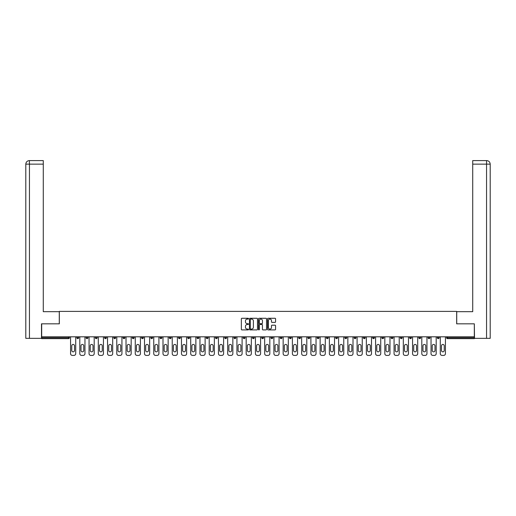 <?xml version="1.0" encoding="UTF-8"?>
<svg xmlns="http://www.w3.org/2000/svg" width="516" height="516" viewBox="0 0 516 516"><rect width="100%" height="100%" fill="white"/><g stroke="black" fill="none" stroke-linecap="round" stroke-linejoin="round"><path stroke-width="0.77" d="M248.519 318.682A0.406 0.406 0 0 0 248.112 318.275L241.933 318.275A0.581 0.581 0 0 0 241.353 318.856L241.353 329.331A0.581 0.581 0 0 0 241.933 329.911L248.112 329.911A0.406 0.406 0 0 0 248.519 329.505A0.406 0.406 0 0 0 248.112 329.092L247.312 329.092A1.864 1.864 0 0 1 245.455 327.234L245.455 326.364A1.864 1.864 0 0 1 247.312 324.5L248.112 324.5A0.406 0.406 0 0 0 248.519 324.093A0.406 0.406 0 0 0 248.112 323.687L247.312 323.687A1.864 1.864 0 0 1 245.455 321.823L245.455 320.952A1.864 1.864 0 0 1 247.312 319.094L248.112 319.094A0.406 0.406 0 0 0 248.519 318.682M274.996 322.377A0.581 0.581 0 0 0 275.576 321.797L275.576 318.856A0.581 0.581 0 0 0 274.996 318.275L268.133 318.275A0.581 0.581 0 0 0 267.552 318.856L267.552 329.331A0.581 0.581 0 0 0 268.133 329.911L274.996 329.911A0.581 0.581 0 0 0 275.576 329.331L275.576 325.777A0.581 0.581 0 0 0 274.996 325.196L272.061 325.196A0.581 0.581 0 0 0 271.481 325.777L271.481 327.537A1.554 1.554 0 0 1 269.92 329.092A1.554 1.554 0 0 1 268.365 327.537L268.365 320.649A1.554 1.554 0 0 1 269.92 319.094A1.554 1.554 0 0 1 271.481 320.649L271.481 321.797A0.581 0.581 0 0 0 272.061 322.377L274.996 322.377M29.444 338.341L25.8 338.341L25.8 164.146L29.444 164.146L29.36 160.592L43.279 160.592L43.279 164.146L29.444 164.146L29.444 338.341L41.499 338.341L41.499 323.829L59.334 323.829L59.334 311.387L456.666 311.387L456.666 323.829L474.32 323.829L474.32 336.8L41.68 336.8L41.68 337.748L68.518 337.748L68.518 336.8M41.68 323.829L41.68 336.8M257.49 318.856A0.581 0.581 0 0 0 256.91 318.275L250.047 318.275A0.581 0.581 0 0 0 249.467 318.856L249.467 329.331A0.581 0.581 0 0 0 250.047 329.911L256.91 329.911A0.581 0.581 0 0 0 257.49 329.331L257.49 318.856M259.09 318.275L265.953 318.275A0.581 0.581 0 0 1 266.533 318.856L266.533 329.331A0.581 0.581 0 0 1 265.953 329.911L263.018 329.911A0.581 0.581 0 0 1 262.438 329.331L262.438 325.08A0.581 0.581 0 0 0 261.851 324.5L259.903 324.5A0.581 0.581 0 0 0 259.322 325.08L259.322 329.505A0.406 0.406 0 0 1 258.916 329.911A0.406 0.406 0 0 1 258.51 329.505L258.51 318.856A0.581 0.581 0 0 1 259.09 318.275M69.408 336.8L69.408 337.748A0.89 0.89 0 0 1 68.518 338.638L41.68 338.638L41.68 337.748M474.32 336.8L474.32 338.638L447.482 338.638A0.89 0.89 0 0 1 446.592 337.748L446.592 336.8M78.651 336.8L78.651 337.748L76.871 337.748A0.89 0.89 0 0 0 77.761 338.638A0.89 0.89 0 0 1 76.871 337.748L76.871 336.8M68.518 338.638A0.89 0.89 0 0 0 69.408 337.748A0.89 0.89 0 0 1 68.518 338.638L68.518 337.748L69.408 337.748M86.114 336.8L86.114 337.748L86.114 336.8M87.894 336.8L87.894 337.748L87.894 336.8M97.137 336.8L97.137 337.748L95.357 337.748A0.89 0.89 0 0 0 96.247 338.638A0.89 0.89 0 0 1 95.357 337.748L95.357 336.8M104.6 336.8L104.6 337.748L104.6 336.8M106.38 336.8L106.38 337.748A0.89 0.89 0 0 1 105.49 338.638A0.89 0.89 0 0 1 104.6 337.748A0.89 0.89 0 0 0 105.49 338.638A0.89 0.89 0 0 0 106.38 337.748A0.89 0.89 0 0 1 105.49 338.638A0.89 0.89 0 0 1 104.6 337.748L106.38 337.748M113.843 337.748A0.89 0.89 0 0 0 114.733 338.638A0.89 0.89 0 0 0 115.623 337.748A0.89 0.89 0 0 1 114.733 338.638A0.89 0.89 0 0 0 115.623 337.748L115.623 336.8L115.623 337.748L113.843 337.748A0.89 0.89 0 0 0 114.733 338.638A0.89 0.89 0 0 1 113.843 337.748L113.843 336.8M124.866 336.8L124.866 337.748A0.89 0.89 0 0 1 123.975 338.638A0.89 0.89 0 0 1 123.085 337.748L123.085 336.8M133.218 338.638A0.89 0.89 0 0 0 134.108 337.748L134.108 336.8L134.108 337.748A0.89 0.89 0 0 1 133.218 338.638A0.89 0.89 0 0 1 132.328 337.748L132.328 336.8M143.351 336.8L143.351 337.748A0.89 0.89 0 0 1 142.461 338.638A0.89 0.89 0 0 1 141.571 337.748L141.571 336.8M152.594 336.8L152.594 337.748A0.89 0.89 0 0 1 151.704 338.638A0.89 0.89 0 0 1 150.814 337.748L150.814 336.8M160.947 338.638A0.89 0.89 0 0 0 161.837 337.748L161.837 336.8L161.837 337.748A0.89 0.89 0 0 1 160.947 338.638A0.89 0.89 0 0 1 160.063 337.748L160.063 336.8M171.08 336.8L171.08 337.748A0.89 0.89 0 0 1 170.19 338.638A0.89 0.89 0 0 1 169.306 337.748L169.306 336.8M180.323 336.8L180.323 337.748A0.89 0.89 0 0 1 179.433 338.638A0.89 0.89 0 0 1 178.549 337.748L178.549 336.8M189.565 336.8L189.565 337.748L187.792 337.748A0.89 0.89 0 0 0 188.675 338.638A0.89 0.89 0 0 1 187.792 337.748L187.792 336.8M198.808 336.8L198.808 337.748A0.89 0.89 0 0 1 197.918 338.638A0.89 0.89 0 0 1 197.035 337.748L197.035 336.8M208.051 336.8L208.051 337.748A0.89 0.89 0 0 1 207.161 338.638A0.89 0.89 0 0 1 206.277 337.748L206.277 336.8M217.294 336.8L217.294 337.748A0.89 0.89 0 0 1 216.404 338.638A0.89 0.89 0 0 1 215.52 337.748L215.52 336.8M225.647 338.638A0.89 0.89 0 0 0 226.537 337.748L226.537 336.8L226.537 337.748A0.89 0.89 0 0 1 225.647 338.638A0.89 0.89 0 0 1 224.763 337.748L224.763 336.8M235.78 336.8L235.78 337.748A0.89 0.89 0 0 1 234.89 338.638A0.89 0.89 0 0 1 234.006 337.748L234.006 336.8M245.023 336.8L245.023 337.748A0.89 0.89 0 0 1 244.132 338.638A0.89 0.89 0 0 1 243.249 337.748L243.249 336.8M252.492 336.8L252.492 337.748L252.492 336.8M254.265 336.8L254.265 337.748A0.89 0.89 0 0 1 253.375 338.638A0.89 0.89 0 0 1 252.492 337.748L254.265 337.748A0.89 0.89 0 0 1 253.375 338.638M261.735 336.8L261.735 337.748L261.735 336.8M263.508 336.8L263.508 337.748A0.89 0.89 0 0 1 262.625 338.638A0.89 0.89 0 0 1 261.735 337.748L263.508 337.748A0.89 0.89 0 0 1 262.625 338.638M270.977 336.8L270.977 337.748L270.977 336.8M272.751 336.8L272.751 337.748L272.751 336.8M280.22 336.8L280.22 337.748L280.22 336.8M281.994 336.8L281.994 337.748L281.994 336.8M291.237 336.8L291.237 337.748A0.89 0.89 0 0 1 290.353 338.638A0.89 0.89 0 0 1 289.463 337.748L289.463 336.8M300.48 336.8L300.48 337.748L298.706 337.748A0.89 0.89 0 0 0 299.596 338.638A0.89 0.89 0 0 1 298.706 337.748L298.706 336.8M309.723 336.8L309.723 337.748A0.89 0.89 0 0 1 308.839 338.638A0.89 0.89 0 0 1 307.949 337.748L307.949 336.8M317.192 336.8L317.192 337.748L317.192 336.8M318.965 336.8L318.965 337.748L318.965 336.8M328.208 336.8L328.208 337.748A0.89 0.89 0 0 1 327.325 338.638A0.89 0.89 0 0 1 326.435 337.748L326.435 336.8M337.451 336.8L337.451 337.748L335.677 337.748A0.89 0.89 0 0 0 336.567 338.638A0.89 0.89 0 0 1 335.677 337.748L335.677 336.8M346.694 336.8L346.694 337.748A0.89 0.89 0 0 1 345.81 338.638A0.89 0.89 0 0 1 344.92 337.748L344.92 336.8M355.937 336.8L355.937 337.748L354.163 337.748A0.89 0.89 0 0 0 355.053 338.638A0.89 0.89 0 0 1 354.163 337.748L354.163 336.8M365.186 336.8L365.186 337.748A0.89 0.89 0 0 1 364.296 338.638A0.89 0.89 0 0 1 363.406 337.748L363.406 336.8M374.429 336.8L374.429 337.748L372.649 337.748A0.89 0.89 0 0 0 373.539 338.638A0.89 0.89 0 0 1 372.649 337.748L372.649 336.8M383.672 336.8L383.672 337.748A0.89 0.89 0 0 1 382.782 338.638A0.89 0.89 0 0 1 381.892 337.748L381.892 336.8M392.915 336.8L392.915 337.748L391.134 337.748A0.89 0.89 0 0 0 392.025 338.638A0.89 0.89 0 0 1 391.134 337.748L391.134 336.8M402.158 336.8L402.158 337.748L400.377 337.748A0.89 0.89 0 0 0 401.267 338.638A0.89 0.89 0 0 1 400.377 337.748L400.377 336.8M411.4 336.8L411.4 337.748L409.62 337.748A0.89 0.89 0 0 0 410.51 338.638A0.89 0.89 0 0 1 409.62 337.748L409.62 336.8M420.643 336.8L420.643 337.748A0.89 0.89 0 0 1 419.753 338.638A0.89 0.89 0 0 1 418.863 337.748L418.863 336.8M429.886 336.8L429.886 337.748A0.89 0.89 0 0 1 428.996 338.638A0.89 0.89 0 0 1 428.106 337.748L428.106 336.8M439.129 336.8L439.129 337.748A0.89 0.89 0 0 1 438.239 338.638A0.89 0.89 0 0 1 437.349 337.748L437.349 336.8M78.651 337.748A0.89 0.89 0 0 1 77.761 338.638A0.89 0.89 0 0 0 78.651 337.748A0.89 0.89 0 0 1 77.761 338.638A0.89 0.89 0 0 1 76.871 337.748M87.004 338.638A0.89 0.89 0 0 1 86.114 337.748A0.89 0.89 0 0 0 87.004 338.638A0.89 0.89 0 0 0 87.894 337.748A0.89 0.89 0 0 1 87.004 338.638A0.89 0.89 0 0 1 86.114 337.748L87.894 337.748A0.89 0.89 0 0 1 87.004 338.638M97.137 337.748A0.89 0.89 0 0 1 96.247 338.638A0.89 0.89 0 0 0 97.137 337.748A0.89 0.89 0 0 1 96.247 338.638A0.89 0.89 0 0 1 95.357 337.748M188.675 338.638A0.89 0.89 0 0 0 189.565 337.748A0.89 0.89 0 0 1 188.675 338.638A0.89 0.89 0 0 1 187.792 337.748M271.868 338.638A0.89 0.89 0 0 1 270.977 337.748A0.89 0.89 0 0 0 271.868 338.638A0.89 0.89 0 0 0 272.751 337.748A0.89 0.89 0 0 1 271.868 338.638A0.89 0.89 0 0 1 270.977 337.748L272.751 337.748M281.11 338.638A0.89 0.89 0 0 1 280.22 337.748A0.89 0.89 0 0 0 281.11 338.638A0.89 0.89 0 0 0 281.994 337.748A0.89 0.89 0 0 1 281.11 338.638A0.89 0.89 0 0 1 280.22 337.748L281.994 337.748A0.89 0.89 0 0 1 281.11 338.638M300.48 337.748A0.89 0.89 0 0 1 299.596 338.638A0.89 0.89 0 0 0 300.48 337.748A0.89 0.89 0 0 1 299.596 338.638A0.89 0.89 0 0 1 298.706 337.748M318.082 338.638A0.89 0.89 0 0 1 317.192 337.748A0.89 0.89 0 0 0 318.082 338.638A0.89 0.89 0 0 0 318.965 337.748A0.89 0.89 0 0 1 318.082 338.638A0.89 0.89 0 0 1 317.192 337.748L318.965 337.748M336.567 338.638A0.89 0.89 0 0 0 337.451 337.748A0.89 0.89 0 0 1 336.567 338.638A0.89 0.89 0 0 1 335.677 337.748M355.937 337.748A0.89 0.89 0 0 1 355.053 338.638A0.89 0.89 0 0 0 355.937 337.748A0.89 0.89 0 0 1 355.053 338.638A0.89 0.89 0 0 1 354.163 337.748M373.539 338.638A0.89 0.89 0 0 0 374.429 337.748A0.89 0.89 0 0 1 373.539 338.638A0.89 0.89 0 0 1 372.649 337.748M382.782 338.638A0.89 0.89 0 0 0 383.672 337.748A0.89 0.89 0 0 1 382.782 338.638M392.025 338.638A0.89 0.89 0 0 0 392.915 337.748A0.89 0.89 0 0 1 392.025 338.638A0.89 0.89 0 0 1 391.134 337.748M401.267 338.638A0.89 0.89 0 0 0 402.158 337.748A0.89 0.89 0 0 1 401.267 338.638A0.89 0.89 0 0 1 400.377 337.748M410.51 338.638A0.89 0.89 0 0 0 411.4 337.748A0.89 0.89 0 0 1 410.51 338.638A0.89 0.89 0 0 1 409.62 337.748M438.239 338.638A0.89 0.89 0 0 0 439.129 337.748A0.89 0.89 0 0 1 438.239 338.638M447.482 336.8L447.482 338.638A0.89 0.89 0 0 1 446.592 337.748L474.32 337.748M250.686 319.094A0.406 0.406 0 0 0 250.279 319.501L250.279 328.686A0.406 0.406 0 0 0 250.686 329.092L251.531 329.092A1.864 1.864 0 0 0 253.388 327.234L253.388 320.952A1.864 1.864 0 0 0 251.531 319.094L250.686 319.094M262.438 320.675A1.554 1.554 0 0 0 260.877 319.12A1.554 1.554 0 0 0 259.322 320.675L259.322 323.106A0.581 0.581 0 0 0 259.903 323.687L261.851 323.687A0.581 0.581 0 0 0 262.438 323.106L262.438 320.675M75.717 336.8L75.717 353.628A1.78 1.78 0 0 1 73.943 355.408L72.343 355.408A1.78 1.78 0 0 1 70.563 353.628L70.563 336.8M71.75 345.836A1.393 1.393 0 0 1 73.143 344.443A1.393 1.393 0 0 1 74.53 345.836L74.53 350.461A1.393 1.393 0 0 1 73.143 351.854A1.393 1.393 0 0 1 71.75 350.461L71.75 345.836M84.959 336.8L84.959 353.628A1.78 1.78 0 0 1 83.186 355.408L81.586 355.408A1.78 1.78 0 0 1 79.806 353.628L79.806 336.8M80.993 345.836A1.393 1.393 0 0 1 82.386 344.443A1.393 1.393 0 0 1 83.779 345.836L83.779 350.461A1.393 1.393 0 0 1 82.386 351.854A1.393 1.393 0 0 1 80.993 350.461L80.993 345.836M94.202 336.8L94.202 353.628A1.78 1.78 0 0 1 92.429 355.408L90.829 355.408A1.78 1.78 0 0 1 89.049 353.628L89.049 336.8M90.236 345.836A1.393 1.393 0 0 1 91.629 344.443A1.393 1.393 0 0 1 93.022 345.836L93.022 350.461A1.393 1.393 0 0 1 91.629 351.854A1.393 1.393 0 0 1 90.236 350.461L90.236 345.836M103.445 336.8L103.445 353.628A1.78 1.78 0 0 1 101.671 355.408L100.072 355.408A1.78 1.78 0 0 1 98.292 353.628L98.292 336.8M99.478 345.836A1.393 1.393 0 0 1 100.872 344.443A1.393 1.393 0 0 1 102.265 345.836L102.265 350.461A1.393 1.393 0 0 1 100.872 351.854A1.393 1.393 0 0 1 99.478 350.461L99.478 345.836M112.688 336.8L112.688 353.628A1.78 1.78 0 0 1 110.914 355.408L109.315 355.408A1.78 1.78 0 0 1 107.534 353.628L107.534 336.8M108.721 345.836A1.393 1.393 0 0 1 110.114 344.443A1.393 1.393 0 0 1 111.508 345.836L111.508 350.461A1.393 1.393 0 0 1 110.114 351.854A1.393 1.393 0 0 1 108.721 350.461L108.721 345.836M121.931 336.8L121.931 353.628A1.78 1.78 0 0 1 120.157 355.408L118.557 355.408A1.78 1.78 0 0 1 116.777 353.628L116.777 336.8M117.964 345.836A1.393 1.393 0 0 1 119.357 344.443A1.393 1.393 0 0 1 120.75 345.836L120.75 350.461A1.393 1.393 0 0 1 119.357 351.854A1.393 1.393 0 0 1 117.964 350.461L117.964 345.836M59.276 323.829L59.276 311.683L43.279 311.683L43.279 164.146M25.8 164.146L25.8 302.795L25.8 164.146C26.013 161.992 27.2 160.805 29.348 160.592C27.193 160.805 26.006 161.992 25.8 164.146L25.8 302.795M456.725 323.829L456.725 311.683L472.721 311.683L472.721 160.592L486.64 160.592L472.721 160.592M490.2 338.341L490.2 302.795L490.2 338.341L474.501 338.341L474.32 323.829M486.556 160.592L485.756 160.592L486.556 160.592L486.556 164.146L472.721 164.146M486.556 338.341L486.556 164.146L490.2 164.146L490.2 302.795L490.2 164.146C489.987 161.992 488.8 160.805 486.653 160.592M131.174 336.8L131.174 353.628A1.78 1.78 0 0 1 129.4 355.408L127.8 355.408A1.78 1.78 0 0 1 126.02 353.628L126.02 336.8M127.207 345.836A1.393 1.393 0 0 1 128.6 344.443A1.393 1.393 0 0 1 129.993 345.836L129.993 350.461A1.393 1.393 0 0 1 128.6 351.854A1.393 1.393 0 0 1 127.207 350.461L127.207 345.836M140.416 336.8L140.416 353.628A1.78 1.78 0 0 1 138.643 355.408L137.043 355.408A1.78 1.78 0 0 1 135.263 353.628L135.263 336.8M136.45 345.836A1.393 1.393 0 0 1 137.843 344.443A1.393 1.393 0 0 1 139.236 345.836L139.236 350.461A1.393 1.393 0 0 1 137.843 351.854A1.393 1.393 0 0 1 136.45 350.461L136.45 345.836M149.659 336.8L149.659 353.628A1.78 1.78 0 0 1 147.886 355.408L146.286 355.408A1.78 1.78 0 0 1 144.506 353.628L144.506 336.8M145.693 345.836A1.393 1.393 0 0 1 147.086 344.443A1.393 1.393 0 0 1 148.479 345.836L148.479 350.461A1.393 1.393 0 0 1 147.086 351.854A1.393 1.393 0 0 1 145.693 350.461L145.693 345.836M158.902 336.8L158.902 353.628A1.78 1.78 0 0 1 157.128 355.408L155.529 355.408A1.78 1.78 0 0 1 153.749 353.628L153.749 336.8M154.935 345.836A1.393 1.393 0 0 1 156.329 344.443A1.393 1.393 0 0 1 157.722 345.836L157.722 350.461A1.393 1.393 0 0 1 156.329 351.854A1.393 1.393 0 0 1 154.935 350.461L154.935 345.836M168.145 336.8L168.145 353.628A1.78 1.78 0 0 1 166.371 355.408L164.772 355.408A1.78 1.78 0 0 1 162.992 353.628L162.992 336.8M164.178 345.836A1.393 1.393 0 0 1 165.571 344.443A1.393 1.393 0 0 1 166.965 345.836L166.965 350.461A1.393 1.393 0 0 1 165.571 351.854A1.393 1.393 0 0 1 164.178 350.461L164.178 345.836M177.388 336.8L177.388 353.628A1.78 1.78 0 0 1 175.614 355.408L174.015 355.408A1.78 1.78 0 0 1 172.234 353.628L172.234 336.8M173.421 345.836A1.393 1.393 0 0 1 174.814 344.443A1.393 1.393 0 0 1 176.208 345.836L176.208 350.461A1.393 1.393 0 0 1 174.814 351.854A1.393 1.393 0 0 1 173.421 350.461L173.421 345.836M186.631 336.8L186.631 353.628A1.78 1.78 0 0 1 184.857 355.408L183.257 355.408A1.78 1.78 0 0 1 181.477 353.628L181.477 336.8M182.664 345.836A1.393 1.393 0 0 1 184.057 344.443A1.393 1.393 0 0 1 185.45 345.836L185.45 350.461A1.393 1.393 0 0 1 184.057 351.854A1.393 1.393 0 0 1 182.664 350.461L182.664 345.836M195.874 336.8L195.874 353.628A1.78 1.78 0 0 1 194.1 355.408L192.5 355.408A1.78 1.78 0 0 1 190.72 353.628L190.72 336.8M191.907 345.836A1.393 1.393 0 0 1 193.3 344.443A1.393 1.393 0 0 1 194.693 345.836L194.693 350.461A1.393 1.393 0 0 1 193.3 351.854A1.393 1.393 0 0 1 191.907 350.461L191.907 345.836M205.116 336.8L205.116 353.628A1.78 1.78 0 0 1 203.343 355.408L201.743 355.408A1.78 1.78 0 0 1 199.963 353.628L199.963 336.8M201.15 345.836A1.393 1.393 0 0 1 202.543 344.443A1.393 1.393 0 0 1 203.936 345.836L203.936 350.461A1.393 1.393 0 0 1 202.543 351.854A1.393 1.393 0 0 1 201.15 350.461L201.15 345.836M214.359 336.8L214.359 353.628A1.78 1.78 0 0 1 212.586 355.408L210.986 355.408A1.78 1.78 0 0 1 209.206 353.628L209.206 336.8M210.393 345.836A1.393 1.393 0 0 1 211.786 344.443A1.393 1.393 0 0 1 213.179 345.836L213.179 350.461A1.393 1.393 0 0 1 211.786 351.854A1.393 1.393 0 0 1 210.393 350.461L210.393 345.836M223.609 336.8L223.609 353.628A1.78 1.78 0 0 1 221.828 355.408L220.229 355.408A1.78 1.78 0 0 1 218.449 353.628L218.449 336.8M219.635 345.836A1.393 1.393 0 0 1 221.029 344.443A1.393 1.393 0 0 1 222.422 345.836L222.422 350.461A1.393 1.393 0 0 1 221.029 351.854A1.393 1.393 0 0 1 219.635 350.461L219.635 345.836M232.851 336.8L232.851 353.628A1.78 1.78 0 0 1 231.071 355.408L229.472 355.408A1.78 1.78 0 0 1 227.691 353.628L227.691 336.8M228.878 345.836A1.393 1.393 0 0 1 230.271 344.443A1.393 1.393 0 0 1 231.665 345.836L231.665 350.461A1.393 1.393 0 0 1 230.271 351.854A1.393 1.393 0 0 1 228.878 350.461L228.878 345.836M242.094 336.8L242.094 353.628A1.78 1.78 0 0 1 240.314 355.408L238.715 355.408A1.78 1.78 0 0 1 236.934 353.628L236.934 336.8M238.121 345.836A1.393 1.393 0 0 1 239.514 344.443A1.393 1.393 0 0 1 240.907 345.836L240.907 350.461A1.393 1.393 0 0 1 239.514 351.854A1.393 1.393 0 0 1 238.121 350.461L238.121 345.836M251.337 336.8L251.337 353.628A1.78 1.78 0 0 1 249.557 355.408L247.957 355.408A1.78 1.78 0 0 1 246.177 353.628L246.177 336.8M247.364 345.836A1.393 1.393 0 0 1 248.757 344.443A1.393 1.393 0 0 1 250.15 345.836L250.15 350.461A1.393 1.393 0 0 1 248.757 351.854A1.393 1.393 0 0 1 247.364 350.461L247.364 345.836M260.58 336.8L260.58 353.628A1.78 1.78 0 0 1 258.8 355.408L257.2 355.408A1.78 1.78 0 0 1 255.42 353.628L255.42 336.8M256.607 345.836A1.393 1.393 0 0 1 258 344.443A1.393 1.393 0 0 1 259.393 345.836L259.393 350.461A1.393 1.393 0 0 1 258 351.854A1.393 1.393 0 0 1 256.607 350.461L256.607 345.836M269.823 336.8L269.823 353.628A1.78 1.78 0 0 1 268.043 355.408L266.443 355.408A1.78 1.78 0 0 1 264.663 353.628L264.663 336.8M265.85 345.836A1.393 1.393 0 0 1 267.243 344.443A1.393 1.393 0 0 1 268.636 345.836L268.636 350.461A1.393 1.393 0 0 1 267.243 351.854A1.393 1.393 0 0 1 265.85 350.461L265.85 345.836M279.066 336.8L279.066 353.628A1.78 1.78 0 0 1 277.286 355.408L275.686 355.408A1.78 1.78 0 0 1 273.906 353.628L273.906 336.8M275.093 345.836A1.393 1.393 0 0 1 276.486 344.443A1.393 1.393 0 0 1 277.879 345.836L277.879 350.461A1.393 1.393 0 0 1 276.486 351.854A1.393 1.393 0 0 1 275.093 350.461L275.093 345.836M288.309 336.8L288.309 353.628A1.78 1.78 0 0 1 286.528 355.408L284.929 355.408A1.78 1.78 0 0 1 283.149 353.628L283.149 336.8M284.335 345.836A1.393 1.393 0 0 1 285.729 344.443A1.393 1.393 0 0 1 287.122 345.836L287.122 350.461A1.393 1.393 0 0 1 285.729 351.854A1.393 1.393 0 0 1 284.335 350.461L284.335 345.836M297.551 336.8L297.551 353.628A1.78 1.78 0 0 1 295.771 355.408L294.172 355.408A1.78 1.78 0 0 1 292.391 353.628L292.391 336.8M293.578 345.836A1.393 1.393 0 0 1 294.971 344.443A1.393 1.393 0 0 1 296.365 345.836L296.365 350.461A1.393 1.393 0 0 1 294.971 351.854A1.393 1.393 0 0 1 293.578 350.461L293.578 345.836M306.794 336.8L306.794 353.628A1.78 1.78 0 0 1 305.014 355.408L303.414 355.408A1.78 1.78 0 0 1 301.641 353.628L301.641 336.8M302.821 345.836A1.393 1.393 0 0 1 304.214 344.443A1.393 1.393 0 0 1 305.607 345.836L305.607 350.461A1.393 1.393 0 0 1 304.214 351.854A1.393 1.393 0 0 1 302.821 350.461L302.821 345.836M316.037 336.8L316.037 353.628A1.78 1.78 0 0 1 314.257 355.408L312.657 355.408A1.78 1.78 0 0 1 310.884 353.628L310.884 336.8M312.064 345.836A1.393 1.393 0 0 1 313.457 344.443A1.393 1.393 0 0 1 314.85 345.836L314.85 350.461A1.393 1.393 0 0 1 313.457 351.854A1.393 1.393 0 0 1 312.064 350.461L312.064 345.836M325.28 336.8L325.28 353.628A1.78 1.78 0 0 1 323.5 355.408L321.9 355.408A1.78 1.78 0 0 1 320.126 353.628L320.126 336.8M321.307 345.836A1.393 1.393 0 0 1 322.7 344.443A1.393 1.393 0 0 1 324.093 345.836L324.093 350.461A1.393 1.393 0 0 1 322.7 351.854A1.393 1.393 0 0 1 321.307 350.461L321.307 345.836M334.523 336.8L334.523 353.628A1.78 1.78 0 0 1 332.743 355.408L331.143 355.408A1.78 1.78 0 0 1 329.369 353.628L329.369 336.8M330.55 345.836A1.393 1.393 0 0 1 331.943 344.443A1.393 1.393 0 0 1 333.336 345.836L333.336 350.461A1.393 1.393 0 0 1 331.943 351.854A1.393 1.393 0 0 1 330.55 350.461L330.55 345.836M343.766 336.8L343.766 353.628A1.78 1.78 0 0 1 341.985 355.408L340.386 355.408A1.78 1.78 0 0 1 338.612 353.628L338.612 336.8M339.792 345.836A1.393 1.393 0 0 1 341.186 344.443A1.393 1.393 0 0 1 342.579 345.836L342.579 350.461A1.393 1.393 0 0 1 341.186 351.854A1.393 1.393 0 0 1 339.792 350.461L339.792 345.836M353.008 336.8L353.008 353.628A1.78 1.78 0 0 1 351.228 355.408L349.629 355.408A1.78 1.78 0 0 1 347.855 353.628L347.855 336.8M349.035 345.836A1.393 1.393 0 0 1 350.428 344.443A1.393 1.393 0 0 1 351.822 345.836L351.822 350.461A1.393 1.393 0 0 1 350.428 351.854A1.393 1.393 0 0 1 349.035 350.461L349.035 345.836M362.251 336.8L362.251 353.628A1.78 1.78 0 0 1 360.471 355.408L358.872 355.408A1.78 1.78 0 0 1 357.098 353.628L357.098 336.8M358.278 345.836A1.393 1.393 0 0 1 359.671 344.443A1.393 1.393 0 0 1 361.065 345.836L361.065 350.461A1.393 1.393 0 0 1 359.671 351.854A1.393 1.393 0 0 1 358.278 350.461L358.278 345.836M371.494 336.8L371.494 353.628A1.78 1.78 0 0 1 369.714 355.408L368.114 355.408A1.78 1.78 0 0 1 366.341 353.628L366.341 336.8M367.521 345.836A1.393 1.393 0 0 1 368.914 344.443A1.393 1.393 0 0 1 370.307 345.836L370.307 350.461A1.393 1.393 0 0 1 368.914 351.854A1.393 1.393 0 0 1 367.521 350.461L367.521 345.836M380.737 336.8L380.737 353.628A1.78 1.78 0 0 1 378.957 355.408L377.357 355.408A1.78 1.78 0 0 1 375.583 353.628L375.583 336.8M376.764 345.836A1.393 1.393 0 0 1 378.157 344.443A1.393 1.393 0 0 1 379.55 345.836L379.55 350.461A1.393 1.393 0 0 1 378.157 351.854A1.393 1.393 0 0 1 376.764 350.461L376.764 345.836M389.98 336.8L389.98 353.628A1.78 1.78 0 0 1 388.2 355.408L386.6 355.408A1.78 1.78 0 0 1 384.826 353.628L384.826 336.8M386.007 345.836A1.393 1.393 0 0 1 387.4 344.443A1.393 1.393 0 0 1 388.793 345.836L388.793 350.461A1.393 1.393 0 0 1 387.4 351.854A1.393 1.393 0 0 1 386.007 350.461L386.007 345.836M399.223 336.8L399.223 353.628A1.78 1.78 0 0 1 397.443 355.408L395.843 355.408A1.78 1.78 0 0 1 394.069 353.628L394.069 336.8M395.25 345.836A1.393 1.393 0 0 1 396.643 344.443A1.393 1.393 0 0 1 398.036 345.836L398.036 350.461A1.393 1.393 0 0 1 396.643 351.854A1.393 1.393 0 0 1 395.25 350.461L395.25 345.836M408.466 336.8L408.466 353.628A1.78 1.78 0 0 1 406.685 355.408L405.086 355.408A1.78 1.78 0 0 1 403.312 353.628L403.312 336.8M404.492 345.836A1.393 1.393 0 0 1 405.886 344.443A1.393 1.393 0 0 1 407.279 345.836L407.279 350.461A1.393 1.393 0 0 1 405.886 351.854A1.393 1.393 0 0 1 404.492 350.461L404.492 345.836M417.708 336.8L417.708 353.628A1.78 1.78 0 0 1 415.928 355.408L414.329 355.408A1.78 1.78 0 0 1 412.555 353.628L412.555 336.8M413.735 345.836A1.393 1.393 0 0 1 415.128 344.443A1.393 1.393 0 0 1 416.522 345.836L416.522 350.461A1.393 1.393 0 0 1 415.128 351.854A1.393 1.393 0 0 1 413.735 350.461L413.735 345.836M426.951 336.8L426.951 353.628A1.78 1.78 0 0 1 425.171 355.408L423.572 355.408A1.78 1.78 0 0 1 421.798 353.628L421.798 336.8M422.978 345.836A1.393 1.393 0 0 1 424.371 344.443A1.393 1.393 0 0 1 425.764 345.836L425.764 350.461A1.393 1.393 0 0 1 424.371 351.854A1.393 1.393 0 0 1 422.978 350.461L422.978 345.836M436.194 336.8L436.194 353.628A1.78 1.78 0 0 1 434.414 355.408L432.814 355.408A1.78 1.78 0 0 1 431.041 353.628L431.041 336.8M432.221 345.836A1.393 1.393 0 0 1 433.614 344.443A1.393 1.393 0 0 1 435.007 345.836L435.007 350.461A1.393 1.393 0 0 1 433.614 351.854A1.393 1.393 0 0 1 432.221 350.461L432.221 345.836M445.437 336.8L445.437 353.628A1.78 1.78 0 0 1 443.657 355.408L442.057 355.408A1.78 1.78 0 0 1 440.283 353.628L440.283 336.8M441.47 345.836A1.393 1.393 0 0 1 442.857 344.443A1.393 1.393 0 0 1 444.25 345.836L444.25 350.461A1.393 1.393 0 0 1 442.857 351.854A1.393 1.393 0 0 1 441.47 350.461L441.47 345.836M123.975 338.638A0.89 0.89 0 0 0 124.866 337.748L123.085 337.748M134.108 337.748L132.328 337.748M142.461 338.638A0.89 0.89 0 0 0 143.351 337.748L141.571 337.748M151.704 338.638A0.89 0.89 0 0 0 152.594 337.748L150.814 337.748M161.837 337.748L160.063 337.748M170.19 338.638A0.89 0.89 0 0 0 171.08 337.748L169.306 337.748M179.433 338.638A0.89 0.89 0 0 0 180.323 337.748L178.549 337.748M197.918 338.638A0.89 0.89 0 0 0 198.808 337.748L197.035 337.748M207.161 338.638A0.89 0.89 0 0 0 208.051 337.748L206.277 337.748M216.404 338.638A0.89 0.89 0 0 0 217.294 337.748L215.52 337.748M226.537 337.748L224.763 337.748M234.89 338.638A0.89 0.89 0 0 0 235.78 337.748L234.006 337.748M244.132 338.638A0.89 0.89 0 0 0 245.023 337.748L243.249 337.748M290.353 338.638A0.89 0.89 0 0 0 291.237 337.748L289.463 337.748M308.839 338.638A0.89 0.89 0 0 0 309.723 337.748L307.949 337.748M327.325 338.638A0.89 0.89 0 0 0 328.208 337.748L326.435 337.748M345.81 338.638A0.89 0.89 0 0 0 346.694 337.748L344.92 337.748M364.296 338.638A0.89 0.89 0 0 0 365.186 337.748L363.406 337.748M383.672 337.748L381.892 337.748M419.753 338.638A0.89 0.89 0 0 0 420.643 337.748L418.863 337.748M428.996 338.638A0.89 0.89 0 0 0 429.886 337.748L428.106 337.748M439.129 337.748L437.349 337.748M447.482 338.638A0.89 0.89 0 0 1 446.592 337.748"/></g></svg>
